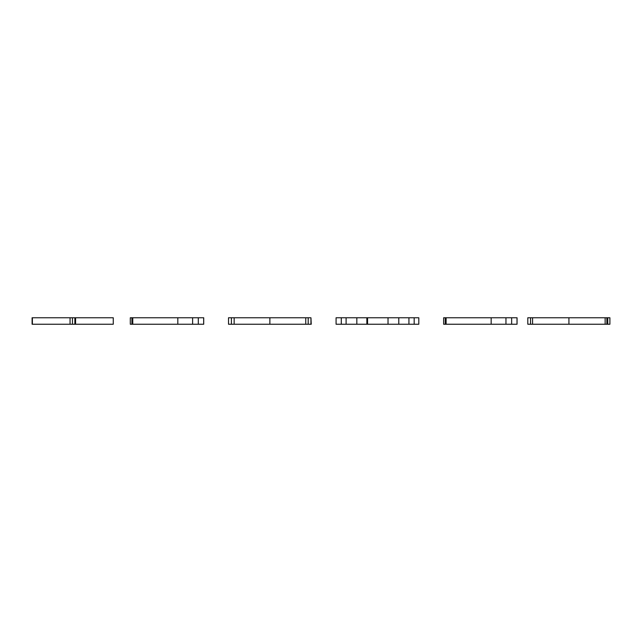 <?xml version="1.0" encoding="UTF-8"?>
<svg xmlns="http://www.w3.org/2000/svg" width="642" height="642" viewBox="0 0 642 642"><rect width="100%" height="100%" fill="white"/><g stroke="black" fill="none" stroke-linecap="round" stroke-linejoin="round"><path stroke-width="0.96" d="M74.881 324.242L32.1 324.242L32.1 317.758L113.265 317.758L113.265 324.242L74.881 324.242L74.881 317.758M72.466 324.242L72.466 317.758M70.05 324.242L70.05 317.758M32.389 324.242L32.389 317.758M75.587 324.242L75.587 317.758M198.306 324.242L130.302 324.242L130.302 317.758L203.666 317.758L203.666 324.242L198.306 324.242L198.306 317.758M192.616 324.242L192.616 317.758M177.818 324.242L177.818 317.758M132.766 324.242L132.766 317.758M131.915 324.242L131.915 317.758M310.945 324.242L310.945 317.758L311.242 324.242L234.145 324.242L234.145 317.758L228.512 317.758L228.512 324.242L231.409 324.242L231.409 317.758M234.145 324.242L231.409 324.242M308.192 324.242L308.192 317.758L234.145 317.758M310.945 317.758L308.192 317.758M305.752 324.242L305.752 317.758M269.873 324.242L269.873 317.758M408.93 324.242L336.079 324.242L336.079 317.758L418.809 317.758L418.809 324.242L408.93 324.242L408.93 317.758M398.786 324.242L398.786 317.758M388.025 324.242L388.025 317.758M367.569 324.242L367.569 317.758M366.855 324.242L366.855 317.758M356.832 324.242L356.832 317.758M346.102 324.242L346.102 317.758M341.295 324.242L341.295 317.758M414.17 324.242L414.17 317.758M511.65 324.242L443.646 324.242L443.646 317.758L517.011 317.758L517.011 324.242L511.65 324.242L511.65 317.758M505.96 324.242L505.96 317.758M491.162 324.242L491.162 317.758M446.11 324.242L446.11 317.758M445.259 324.242L445.259 317.758M607.757 324.242L607.757 317.758L609.9 317.758L609.9 324.242L532.563 324.242L532.563 317.758L527.804 317.758L527.804 324.242L530.541 324.242L530.541 317.758M532.563 324.242L530.541 324.242M607.757 317.758L532.563 317.758M606.875 324.242L606.875 317.758M605.141 324.242L605.141 317.758M568.924 324.242L568.924 317.758M203.715 324.242L203.715 317.758M517.059 324.242L517.059 317.758"/></g></svg>
